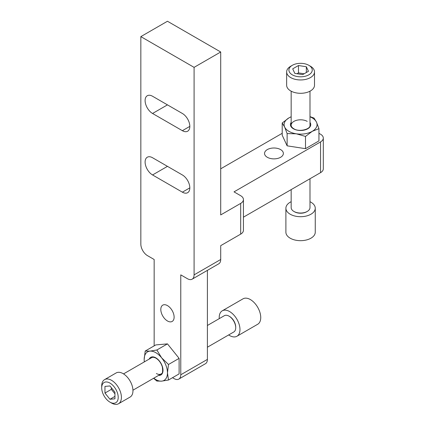 <?xml version="1.0" encoding="UTF-8"?>
<svg xmlns="http://www.w3.org/2000/svg" width="425" height="425" viewBox="0 0 425 425"><rect width="100%" height="100%" fill="white"/><g stroke="black" fill="none" stroke-linecap="round" stroke-linejoin="round"><path stroke-width="0.64" d="M280.612 149.595A9.414 5.435 0 0 0 270.353 148.415A9.414 5.435 0 0 0 264.541 153.441A9.414 5.435 0 0 0 267.298 157.282A9.414 5.435 0 0 0 277.557 158.461A9.414 5.435 0 0 0 283.369 153.441A9.414 5.435 0 0 0 280.612 149.595M167.461 305.607A9.414 5.435 -120 0 0 162.759 305.139A9.414 5.435 -120 0 0 161.314 312.683A9.414 5.435 -120 0 0 167.461 320.976A9.414 5.435 -120 0 0 172.167 321.443A9.414 5.435 -120 0 0 173.613 313.9A9.414 5.435 -120 0 0 167.461 305.607M240.678 203.394A9.414 5.435 0 0 0 243.435 199.548L243.435 230.292A9.414 5.435 180 0 1 240.678 234.133L240.678 203.394L220.708 214.923L220.708 51.993L167.461 21.25L140.84 36.619L140.84 244.125A9.414 5.435 -120 0 0 147.496 255.653L154.153 259.494L154.153 345.876M220.708 51.993L194.087 67.362L140.84 36.619M182.373 174.957L152.554 157.744A10.54 6.088 -120 0 0 147.284 157.218A10.54 6.088 -120 0 0 145.669 165.665A10.54 6.088 -120 0 0 152.554 174.957L182.373 192.169A10.54 6.088 -120 0 0 187.643 192.695A10.54 6.088 -120 0 0 189.258 184.248A10.54 6.088 -120 0 0 182.373 174.957M182.373 113.475L152.554 96.257A10.54 6.088 -120 0 0 147.284 95.737A10.54 6.088 -120 0 0 145.669 104.183A10.54 6.088 -120 0 0 152.554 113.475L182.373 130.688A10.54 6.088 -120 0 0 187.643 131.213A10.54 6.088 -120 0 0 189.258 122.761A10.54 6.088 -120 0 0 182.373 113.475M207.395 270.364L207.395 359.407A9.414 5.435 60 0 1 205.445 363.715L178.824 379.084A9.414 5.435 -120 0 1 174.117 378.617L172.523 377.697M178.824 379.084A9.414 5.435 -120 0 0 180.774 374.776L207.395 359.407M194.087 67.362L194.087 274.863A9.414 5.435 -120 0 1 192.137 279.177A9.414 5.435 -120 0 1 187.43 278.71L180.774 274.863L180.774 374.776M194.087 274.863L220.708 259.494L220.708 245.661L240.678 234.133M220.708 259.494A9.414 5.435 60 0 1 218.758 263.803L192.137 279.177M320.546 172.651L320.546 141.913A9.414 5.435 0 0 0 323.303 138.067L323.303 168.81A9.414 5.435 180 0 1 320.546 172.651L243.435 217.17M323.303 138.067A9.414 5.435 0 0 0 320.546 134.226L318.947 133.307M320.546 141.913L234.021 191.866L240.678 195.707A9.414 5.435 0 0 1 243.435 199.548M220.708 168.81L282.205 133.307M291.162 189.614L291.162 207.607A9.414 5.435 0 0 0 293.919 211.448A9.414 5.435 0 0 0 307.233 211.448A9.414 5.435 0 0 0 309.666 209.01A9.414 5.435 0 0 0 309.99 207.607L309.99 178.744M311.849 71.809A11.672 6.736 0 0 0 308.832 65.301A11.672 6.736 0 0 0 292.326 65.301A11.672 6.736 0 0 0 289.303 68.324A11.672 6.736 0 0 0 297.553 76.574A11.672 6.736 0 0 0 311.849 71.809M308.832 65.301L310.425 66.226A13.929 8.043 180 0 1 314.505 71.91A13.929 8.043 180 0 1 314.033 73.993A13.929 8.043 180 0 1 298.759 79.884A13.929 8.043 180 0 1 286.647 71.91A13.929 8.043 180 0 1 287.119 69.833A13.929 8.043 180 0 1 290.727 66.226L292.326 65.301M286.647 71.91L286.647 85.255A13.929 8.043 0 0 0 298.759 93.229A13.929 8.043 0 0 0 314.033 87.338A13.929 8.043 0 0 0 314.505 85.255L314.505 71.91M307.233 211.448L306.701 211.756A8.659 4.999 180 0 1 294.451 211.756L293.919 211.448M308.449 71.283L306.34 66.741L298.467 65.524L292.703 68.85L294.812 73.397L302.685 74.614L308.449 71.283M306.34 72.505L306.34 66.741M304.135 73.775L298.467 72.898L297.017 73.738M298.467 72.898L298.467 65.524M291.162 201.71A14.684 8.479 0 0 0 285.892 208.218A14.684 8.479 0 0 0 307.163 215.799A14.684 8.479 0 0 0 315.26 208.218A14.684 8.479 0 0 0 309.99 201.71M285.892 208.218L285.892 232.199A14.684 8.479 0 0 0 307.163 239.774A14.684 8.479 0 0 0 315.26 232.199L315.26 208.218M291.162 116.817A16.474 9.509 0 0 0 288.931 117.895A16.474 9.509 0 0 0 284.665 127.08A16.474 9.509 0 0 0 288.979 131.373A16.474 9.509 0 0 0 296.315 133.806L287.125 133.583L284.665 127.08L282.205 122.979L288.931 117.895L291.162 116.748M287.125 133.583L287.125 145.833L282.205 135.224L282.205 122.979M309.99 116.625L314.027 118.054L316.487 122.156L318.947 128.663L312.226 131.341L305.501 136.425L296.315 133.806A16.474 9.509 0 0 0 312.226 131.341A16.474 9.509 0 0 0 316.487 122.156A16.474 9.509 0 0 0 309.99 116.817M287.125 145.833L305.501 148.676L318.947 140.909L318.947 128.663M305.501 148.676L305.501 136.425M229.596 316.46L229.064 316.158L229.596 316.46A8.659 4.999 60 0 1 235.721 327.069L235.721 327.686A9.414 5.435 -120 0 0 229.064 316.158L229.064 316.158A9.414 5.435 -120 0 0 224.357 315.69L207.395 325.481M207.395 347.22L233.771 331.994A9.414 5.435 -120 0 0 235.721 327.686M111.552 403.059L109.953 402.14A11.672 6.736 -120 0 0 118.208 397.375A11.672 6.736 -120 0 0 109.953 383.079A11.672 6.736 -120 0 0 101.697 387.844A11.672 6.736 -120 0 0 109.953 402.14L111.552 403.059A13.929 8.043 60 0 0 118.517 403.75L130.071 397.078A13.929 8.043 -120 0 0 132.207 385.916A13.929 8.043 -120 0 0 123.107 373.639A13.929 8.043 -120 0 0 116.137 372.948L104.587 379.621A13.929 8.043 60 0 1 111.552 380.311A13.929 8.043 60 0 1 120.652 392.588A13.929 8.043 60 0 1 118.517 403.75M101.697 387.844L101.697 386.001A13.929 8.043 60 0 1 104.587 379.621M109.953 399.266L114.947 398.82L114.947 392.163L109.953 385.953L104.959 386.399L104.959 393.056L109.953 399.266L114.947 396.382M111.35 387.69L111.35 389.364L114.947 393.837M111.35 389.364L104.959 393.056M228.666 334.937A14.684 8.479 -120 0 0 236.938 336.249A14.684 8.479 -120 0 0 237.352 320.046A14.684 8.479 -120 0 0 222.254 310.818A14.684 8.479 -120 0 0 219.252 318.633M236.938 336.249L257.704 324.259A14.684 8.479 -120 0 0 258.118 308.056A14.684 8.479 -120 0 0 243.02 298.828L222.254 310.818M153.765 378.181A16.474 9.509 -120 0 0 155.869 379.61A16.474 9.509 -120 0 0 161.638 381.14L156.857 381.06L153.6 378.277M144.293 361.914L144.171 359.407L145.207 351.039L149.993 351.119L156.857 349.998L161.638 357.845L168.502 364.491L167.461 372.853L168.502 380.019L161.638 381.14A16.474 9.509 -120 0 0 167.461 372.853A16.474 9.509 -120 0 0 161.638 357.845A16.474 9.509 -120 0 0 149.993 351.119A16.474 9.509 -120 0 0 144.171 359.407A16.474 9.509 -120 0 0 144.351 361.882M168.502 380.019L179.111 373.894L179.111 358.365L167.461 343.873L155.816 344.914L145.207 351.039M167.461 343.873L156.857 349.998M179.111 358.365L168.502 364.491M189.826 126.384L182.373 130.688M167.461 104.869L152.554 113.475M189.826 187.866L182.373 192.169M167.461 166.35L152.554 174.957M309.99 122.4A10.168 5.87 180 0 1 306.218 129.498A10.168 5.87 180 0 1 293.42 128.786A10.168 5.87 180 0 1 291.162 122.4M307.201 121.375A9.414 5.435 0 0 0 296.953 120.217A9.414 5.435 0 0 0 291.162 125.232C291.114 126.448 291.991 127.617 293.792 128.748C299.375 132.457 310.935 129.035 309.99 125.232M149.191 359.088A10.168 5.87 60 0 1 155.784 357.813A10.168 5.87 60 0 1 162.86 368.539A10.168 5.87 60 0 1 158.599 375.392M156.379 373.522A9.414 5.435 -120 0 0 161.054 373.973C162.568 373.957 162.982 371.562 162.292 366.786C161.017 362.881 158.902 360.007 155.943 358.158C154.089 357.191 152.655 357.032 151.64 357.669M309.99 91.184L309.99 126.836M291.162 91.184L291.162 126.836M132.945 390.203L162.44 373.171M123.532 373.899L153.027 356.867"/></g></svg>

